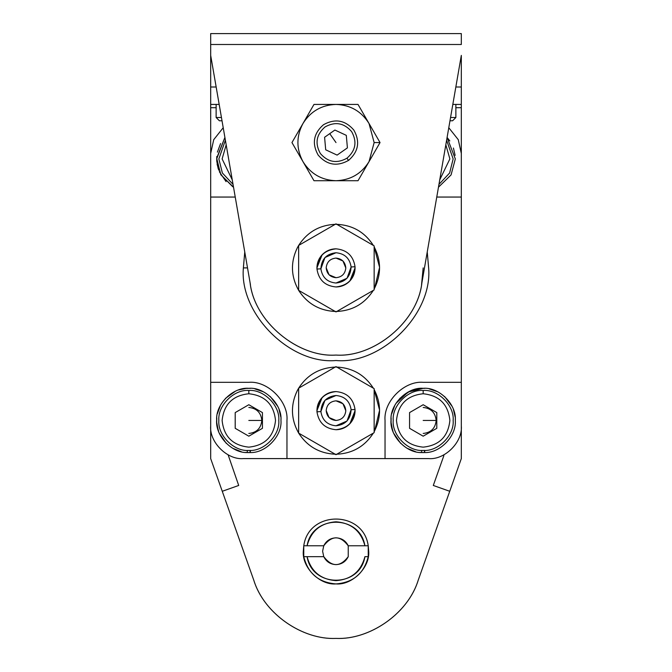 <?xml version="1.0" encoding="UTF-8"?>
<svg xmlns="http://www.w3.org/2000/svg" width="672" height="672" viewBox="0 0 672 672"><rect width="100%" height="100%" fill="white"/><g stroke="black" fill="none" stroke-linecap="round" stroke-linejoin="round"><path stroke-width="1.01" d="M323.484 124.732C335.042 118.314 345.164 120.095 353.842 130.057C360.259 141.616 358.478 151.729 348.516 160.415C336.958 166.832 326.836 165.052 318.158 155.089C311.741 143.531 313.522 133.409 323.484 124.732C313.522 133.409 311.741 143.531 318.158 155.089C326.836 165.052 336.958 166.832 348.516 160.415L346.962 158.206C355.69 150.595 357.252 141.733 351.632 131.611C344.022 122.884 335.16 121.321 325.038 126.941C316.31 134.551 314.748 143.413 320.368 153.535C327.978 162.263 336.84 163.825 346.962 158.206C336.84 163.825 327.978 162.263 320.368 153.535C314.748 143.413 316.31 134.551 325.038 126.941C335.16 121.321 344.022 122.884 351.632 131.611C357.252 141.733 355.69 150.595 346.962 158.206L348.516 160.415C358.478 151.729 360.259 141.616 353.842 130.057C345.164 120.095 335.042 118.314 323.484 124.732M347.407 147.882L346.298 135.349L334.891 130.04L324.593 137.264L325.702 149.797L337.109 155.106L347.407 147.882L337.109 155.106L325.702 149.797L324.593 137.264L334.891 130.04L346.298 135.349L347.407 147.882M329.742 133.652L336 142.573L329.742 133.652M210.68 33.6L210.68 44.495L461.32 44.495L461.32 33.6L210.68 33.6L461.32 33.6L461.32 44.495L210.68 44.495L210.68 33.6M210.68 86.999L210.68 44.495L210.68 55.398L250.102 282.786L210.68 55.398L210.68 86.999L216.157 86.999L210.68 86.999L210.68 107.705L216.132 107.705L210.68 107.705L210.68 197.056L210.68 86.999M421.898 282.786C417.413 322.745 373.069 357.739 336 355.068C298.931 357.739 254.587 322.745 250.102 282.786C254.176 321.241 297.41 357.63 336 355.068C374.59 357.63 417.824 321.241 421.898 282.786L461.32 55.398L421.898 282.786M461.32 55.398L461.32 86.999L461.32 55.398M374.665 288.011L374.144 288.994L374.665 288.011C381.343 274.184 381.167 260.442 374.144 246.792C381.167 260.442 381.343 274.184 374.665 288.011L374.144 288.994L374.665 288.011C381.343 274.184 381.167 260.442 374.144 246.792L379.588 267.389L374.665 288.011C381.343 274.184 381.167 260.442 374.144 246.792L379.588 267.389L374.665 288.011M373.355 290.363C364.762 303.643 352.565 310.682 336.764 311.472C352.565 310.682 364.762 303.643 373.355 290.363C364.762 303.643 352.565 310.682 336.764 311.472C352.565 310.682 364.762 303.643 373.355 290.363M335.236 311.472C319.435 310.682 307.238 303.643 298.645 290.363C290.867 276.385 290.43 262.189 297.335 247.766L298.645 245.423C307.238 232.142 319.435 225.103 335.236 224.314C319.435 225.103 307.238 232.142 298.645 245.423L297.335 247.766C290.43 262.189 290.867 276.385 298.645 290.363L298.645 245.423L336 223.868L374.144 245.876L374.144 289.901L336 311.917L298.645 290.363C307.238 303.643 319.435 310.682 335.236 311.472C319.435 310.682 307.238 303.643 298.645 290.363L336 311.917L374.144 289.901L374.144 245.876L336 223.868L298.645 245.423L298.645 290.363C290.867 276.385 290.43 262.189 297.335 247.766L298.645 245.423C307.238 232.142 319.435 225.103 335.236 224.314C319.435 225.103 307.238 232.142 298.645 245.423L297.335 247.766C290.43 262.189 290.867 276.385 298.645 290.363L298.645 245.423L336 223.868L374.144 245.876L374.144 289.901L336 311.917L298.645 290.363C307.238 303.643 319.435 310.682 335.236 311.472M336.764 224.314C352.565 225.103 364.762 232.142 373.355 245.423C364.762 232.142 352.565 225.103 336.764 224.314C352.565 225.103 364.762 232.142 373.355 245.423C364.762 232.142 352.565 225.103 336.764 224.314M326.189 267.809L329.062 274.823L326.189 267.809C326.768 273.756 330.044 277.057 336 277.696C341.88 277.091 345.148 273.848 345.811 267.977L342.938 260.954L345.811 267.977C345.232 262.021 341.956 258.728 336 258.082C330.12 258.695 326.852 261.937 326.189 267.809C326.852 261.937 330.12 258.695 336 258.082L342.964 260.988L336 258.082C330.12 258.695 326.852 261.937 326.189 267.809C326.768 273.756 330.044 277.057 336 277.696L329.036 274.798L336 277.696C341.88 277.091 345.148 273.848 345.811 267.977C345.148 273.848 341.88 277.091 336 277.696L329.036 274.798L326.189 267.809C326.852 261.937 330.12 258.695 336 258.082L342.964 260.988L345.811 267.977L342.938 260.954L345.811 267.977C345.232 262.021 341.956 258.728 336 258.082L342.964 260.988L345.811 267.977C345.148 273.848 341.88 277.091 336 277.696L329.036 274.798L326.189 267.809M355.034 266.725L351.112 266.969C350.532 276.637 345.492 281.988 336 283.03C327.289 282.206 322.249 277.46 320.888 268.817L316.966 269.052C318.679 279.947 325.021 285.919 336 286.961C347.953 285.642 354.304 278.905 355.034 266.725C353.321 255.839 346.979 249.866 336 248.825C324.047 250.135 317.696 256.88 316.966 269.052L320.888 268.817C321.468 259.148 326.508 253.798 336 252.748C344.711 253.579 349.751 258.317 351.112 266.969L355.034 266.725C354.455 278.746 348.104 285.491 336 286.961C325.021 285.919 318.679 279.947 316.966 269.052C317.545 257.04 323.896 250.295 336 248.825C346.979 249.866 353.321 255.839 355.034 266.725C355.27 272.177 353.556 276.923 349.894 280.955C346.08 284.861 341.452 286.868 336 286.961L340.343 286.465L336 286.961C347.953 285.642 354.304 278.905 355.034 266.725L351.112 266.969C349.751 258.317 344.711 253.579 336 252.748L324.971 257.519L320.888 268.817C322.249 277.46 327.289 282.206 336 283.03L347.029 278.267L351.112 266.969C350.532 276.637 345.492 281.988 336 283.03C327.289 282.206 322.249 277.46 320.888 268.817L316.966 269.052C316.73 263.609 318.444 258.863 322.106 254.822C325.92 250.916 330.548 248.917 336 248.825L331.657 249.32L336 248.825C324.047 250.135 317.696 256.88 316.966 269.052C318.679 279.947 325.021 285.919 336 286.961C325.021 285.919 318.679 279.947 316.966 269.052L320.888 268.817C321.468 259.148 326.508 253.798 336 252.748C344.711 253.579 349.751 258.317 351.112 266.969L355.034 266.725C353.321 255.839 346.979 249.866 336 248.825C346.979 249.866 353.321 255.839 355.034 266.725C354.455 278.746 348.104 285.491 336 286.961C341.452 286.868 346.08 284.861 349.894 280.955C346.08 284.861 341.452 286.868 336 286.961C341.452 286.868 346.08 284.861 349.894 280.955L355.068 267.893L349.894 280.955C353.556 276.923 355.27 272.177 355.034 266.725M355.043 266.826L354.992 269.657L355.043 266.826M353.699 274.982L351.154 279.468L353.699 274.982M343.493 285.432L338.932 286.734L343.493 285.432M316.957 268.96L317.008 266.129L316.957 268.96M318.301 260.795L320.846 256.318L318.301 260.795M328.507 250.354L333.068 249.052L328.507 250.354M336 224.305C352.052 224.843 364.468 231.84 373.262 245.28L373.262 245.28C364.468 231.84 352.052 224.843 336 224.305M336 311.48C319.948 310.934 307.532 303.946 298.738 290.506C290.875 276.503 290.405 262.256 297.335 247.766L297.335 247.766C290.405 262.256 290.875 276.503 298.738 290.506C307.532 303.946 319.948 310.934 336 311.48M316.932 267.893L322.106 254.822C325.92 250.916 330.548 248.917 336 248.825C323.896 250.295 317.545 257.04 316.966 269.052C316.73 263.609 318.444 258.863 322.106 254.822C325.92 250.916 330.548 248.917 336 248.825C330.548 248.917 325.92 250.916 322.106 254.822L316.932 267.893M342.938 260.954L345.811 267.977L342.938 260.954M298.645 245.423L298.645 290.363L336 311.917L374.144 289.901L374.144 245.876L336 223.868L298.645 245.423M336 252.748L324.971 257.519L320.888 268.817C322.249 277.46 327.289 282.206 336 283.03L347.029 278.267L351.112 266.969C349.751 258.317 344.711 253.579 336 252.748M348.516 160.415L349.146 159.953M302.971 161.641C310.607 173.838 321.619 180.197 336 180.718C350.381 180.197 361.393 173.838 369.029 161.641L374.144 142.573L369.029 123.505C361.393 111.308 350.381 104.95 336 104.429C321.619 104.95 310.607 111.308 302.971 123.505C296.226 136.214 296.226 148.932 302.971 161.641C296.226 148.932 296.226 136.214 302.971 123.505L291.959 142.573L313.984 180.718L336 180.718C321.619 180.197 310.607 173.838 302.971 161.641L291.959 142.573L302.971 123.505C310.607 111.308 321.619 104.95 336 104.429L313.984 104.429L302.971 123.505L313.984 104.429L336 104.429C350.381 104.95 361.393 111.308 369.029 123.505L358.016 104.429L336 104.429L358.016 104.429L369.029 123.505L374.144 142.573L369.029 161.641C361.393 173.838 350.381 180.197 336 180.718L358.016 180.718L380.041 142.573L374.144 142.573L380.041 142.573L369.029 123.505L380.041 142.573L358.016 180.718L313.984 180.718L291.959 142.573L313.984 180.718L336 180.718L313.984 180.718L302.971 161.641M380.041 142.573L358.016 180.718L380.041 142.573L369.029 123.505L380.041 142.573M358.016 180.718L336 180.718L358.016 180.718M369.029 123.505L358.016 104.429L369.029 123.505M336 104.429L358.016 104.429L336 104.429M302.971 123.505L313.984 104.429L302.971 123.505M424.704 452.567L424.704 450.383L424.704 452.567C440.185 453.121 456.616 435.893 455.322 420.454C456.616 435.893 440.185 453.121 424.704 452.567M424.427 452.575L421.655 452.567L421.655 450.383L421.655 452.567L423.175 452.6L424.427 452.575L424.427 450.4L424.427 452.575L419.992 452.441M415.657 451.71L407.14 448.316M400.621 443.36L393.674 433.222M392.498 430.063L391.096 422.47L391.121 418.026M391.751 413.675L394.943 405.082M399.748 398.446L409.718 391.264M412.978 389.97L420.395 388.424M420.546 388.416L424.889 388.349M429.206 388.878L437.875 391.86M444.62 396.505L452.046 406.3M453.415 409.534L455.129 416.909M421.655 452.567C405.98 453.088 389.726 435.7 391.028 420.454C389.592 404.552 407.274 386.87 423.175 388.307C439.085 386.87 456.767 404.552 455.322 420.454L455.314 419.689C456.305 403.99 438.85 386.946 423.175 388.307C407.509 386.946 390.054 403.99 391.037 419.689C389.306 435.322 405.938 453.18 421.655 452.567M432.776 389.777L429.853 389.004M423.276 388.307L408.131 392.045L395.926 403.41M391.465 425.712L393.07 431.71M250.345 452.567L250.345 450.383L250.345 452.567C265.826 453.121 282.257 435.893 280.972 420.454C282.257 435.893 265.826 453.121 250.345 452.567M250.076 452.575L247.296 452.567L247.296 450.383L247.296 452.567L248.825 452.6L250.076 452.575L250.076 450.4L250.076 452.575L245.633 452.441M241.298 451.71L232.781 448.316M226.262 443.36L219.316 433.222M218.148 430.063L216.737 422.47L216.77 418.026M217.4 413.675L220.584 405.082M225.389 398.446L235.36 391.264M238.619 389.97L246.044 388.424M246.187 388.416L250.53 388.349M254.848 388.878L263.516 391.86M270.27 396.505L277.687 406.3M279.056 409.534L280.77 416.909M247.296 452.567C231.622 453.088 215.368 435.7 216.678 420.454C215.233 404.552 232.915 386.87 248.825 388.307C264.726 386.87 282.408 404.552 280.972 420.454L280.963 419.689C281.946 403.99 264.491 386.946 248.825 388.307C233.15 386.946 215.695 403.99 216.686 419.689C214.948 435.322 231.58 453.18 247.296 452.567M258.418 389.777L256.57 389.256M217.106 425.712L218.711 431.71M447.098 137.441L455.322 158.92L447.098 137.441L449.812 140.918M453.424 148.033L455.129 155.375M455.322 158.92L451.072 174.905L438.472 187.194L451.072 174.905L455.322 158.92M233.528 187.194L220.903 174.854L216.678 158.92L224.902 137.441L216.686 158.155L220.735 174.552L232.781 186.782M226.086 181.642L219.316 171.688M218.148 168.529L216.737 160.936L216.77 156.492M217.4 152.141L220.584 143.548M217.106 164.178L218.711 170.176M423.175 407.45C431.021 408.274 435.355 412.608 436.178 420.454C435.355 428.299 431.021 432.634 423.175 433.457M449.879 420.454C448.182 436.556 439.278 445.452 423.175 447.149C407.081 445.452 398.177 436.556 396.48 420.454C398.177 404.351 407.081 395.455 423.175 393.758L423.175 390.482C408.349 389.147 391.868 405.628 393.212 420.454C391.868 435.28 408.349 451.76 423.175 450.425C438.001 451.76 454.482 435.28 453.146 420.454C454.482 405.628 438.001 389.147 423.175 390.482L423.175 393.758C439.278 395.455 448.182 404.351 449.879 420.454C448.182 404.351 439.278 395.455 423.175 393.758C407.081 395.455 398.177 404.351 396.48 420.454C398.177 436.556 407.081 445.452 423.175 447.149C439.278 445.452 448.182 436.556 449.879 420.454M423.175 404.729L436.8 412.591L436.8 428.316L423.175 436.187L409.559 428.316L409.559 412.591L423.175 404.729L409.559 412.591L409.559 428.316L423.175 436.187L436.8 428.316L436.8 412.591L423.175 404.729M453.146 420.454C454.482 435.28 438.001 451.76 423.175 450.425C408.349 451.76 391.868 435.28 393.212 420.454C391.868 405.628 408.349 389.147 423.175 390.482C438.001 389.147 454.482 405.628 453.146 420.454M436.8 420.454L423.175 420.454L436.8 420.454M248.825 407.45C256.662 408.274 260.996 412.608 261.828 420.454C260.996 428.299 256.662 432.634 248.825 433.457M275.52 420.454C273.823 436.556 264.919 445.452 248.825 447.149C232.722 445.452 223.818 436.556 222.121 420.454C223.818 404.351 232.722 395.455 248.825 393.758L248.825 390.482C233.999 389.147 217.518 405.628 218.854 420.454C217.518 435.28 233.999 451.76 248.825 450.425C263.651 451.76 280.132 435.28 278.788 420.454C280.132 405.628 263.651 389.147 248.825 390.482L248.825 393.758C264.919 395.455 273.823 404.351 275.52 420.454C273.823 404.351 264.919 395.455 248.825 393.758C232.722 395.455 223.818 404.351 222.121 420.454C223.818 436.556 232.722 445.452 248.825 447.149C264.919 445.452 273.823 436.556 275.52 420.454M248.825 404.729L262.441 412.591L262.441 428.316L248.825 436.187L235.2 428.316L235.2 412.591L248.825 404.729L235.2 412.591L235.2 428.316L248.825 436.187L262.441 428.316L262.441 412.591L248.825 404.729M278.788 420.454C280.132 435.28 263.651 451.76 248.825 450.425C233.999 451.76 217.518 435.28 218.854 420.454C217.518 405.628 233.999 389.147 248.825 390.482C263.651 389.147 280.132 405.628 278.788 420.454M262.441 420.454L248.825 420.454L262.441 420.454M449.879 158.92L439.74 179.861L449.879 158.92L445.822 144.774L449.879 158.92M438.95 184.397L449.627 173.006L453.146 158.92L446.611 140.238L453.146 158.92L449.627 173.006L438.95 184.397M232.26 179.861L222.121 158.92L226.178 144.774L222.121 158.92L232.26 179.861M225.389 140.238L218.854 158.92L222.373 173.006L233.05 184.397L222.373 173.006L218.854 158.92L225.389 140.238M455.868 107.705L461.32 107.705L461.32 104.429L452.819 104.429L461.32 104.429L461.32 86.999L455.843 86.999L461.32 86.999L461.32 197.056L461.32 107.705L455.868 107.705M219.181 104.429L210.68 104.429L219.181 104.429M210.68 382.318L210.68 425.905C209.219 442.075 227.195 460.06 243.373 458.598C227.195 460.06 209.219 442.075 210.68 425.905L210.68 382.318L210.68 458.598L222.264 491.282L238.703 485.461L222.264 491.282L210.68 458.598L210.68 120.775L210.68 197.056L210.68 153.468L213.73 139.675L223.222 127.73L213.73 139.675L210.68 153.468L210.68 382.318L248.825 382.318C267.691 380.612 288.666 401.587 286.961 420.454L286.961 458.598L243.373 458.598L385.039 458.598L286.961 458.598L286.961 420.454C288.666 401.587 267.691 380.612 248.825 382.318L210.68 382.318M461.32 382.318L461.32 425.905C462.781 442.075 444.805 460.06 428.627 458.598L385.039 458.598L385.039 420.454C383.334 401.587 404.309 380.612 423.175 382.318L461.32 382.318L461.32 458.598L461.32 120.775L461.32 197.056L436.758 197.056L461.32 197.056L461.32 425.905L461.32 382.318L423.175 382.318C404.309 380.612 383.334 401.587 385.039 420.454L385.039 458.598L428.627 458.598C444.805 460.06 462.781 442.075 461.32 425.905M210.68 107.705L210.68 197.056L235.242 197.056L210.68 197.056M455.868 104.429L455.868 117.508L450.551 117.508L455.868 117.508L452.6 120.775L449.98 120.775L452.6 120.775M219.4 120.775L216.132 117.508L219.4 120.775L222.02 120.775L219.4 120.775M221.449 117.508L216.132 117.508L221.449 117.508M216.132 104.429L216.132 117.508L216.132 104.429M210.832 459.026L210.68 458.598M228.119 454.818L238.703 485.461L228.119 454.818M443.881 455.599L433.297 485.461L443.881 455.599M449.736 491.282L433.297 485.461L449.736 491.282L461.32 458.598L418.169 580.339C407.316 615.182 367.954 640.08 336 638.4C304.046 640.08 264.684 615.182 253.831 580.339L222.264 491.282L253.831 580.339C263.752 613.074 301.837 639.988 336 638.4C370.163 639.988 408.248 613.074 418.169 580.339L449.736 491.282M452.6 483.193L461.32 458.598M303.769 556.668L303.307 551.225L303.769 545.773L303.769 556.668L323.761 556.668L322.602 551.225L323.761 545.773C326.29 540.733 330.372 538.087 336 537.827C341.628 538.087 345.71 540.733 348.239 545.773L368.231 545.773C363.317 510.157 308.683 510.157 303.769 545.773L307.087 545.773C312.094 514.391 359.906 514.391 364.913 545.773L348.239 545.773L348.239 556.668C345.71 561.708 341.628 564.354 336 564.623C330.372 564.354 326.29 561.708 323.761 556.668L303.769 556.668L303.769 545.773L303.307 551.225C301.846 567.395 319.822 585.379 336 583.918C318.73 582.557 307.986 573.468 303.769 556.668C307.986 573.468 318.73 582.557 336 583.918C353.27 582.557 364.014 573.468 368.231 556.668C364.014 573.468 353.27 582.557 336 583.918C352.178 585.379 370.154 567.395 368.693 551.225L368.231 545.773L368.231 556.668L368.693 551.225L368.231 545.773L364.913 545.773C360.94 530.956 351.296 522.959 336 521.8C320.704 522.959 311.06 530.956 307.087 545.773L303.769 545.773C308.683 510.157 363.317 510.157 368.231 545.773L368.231 556.668L364.913 556.668C359.906 588.05 312.094 588.05 307.087 556.668C311.06 571.486 320.704 579.482 336 580.642C351.296 579.482 360.94 571.486 364.913 556.668L368.231 556.668M323.761 545.773L307.087 545.773L323.761 545.773L322.602 551.225L323.761 556.668C331.918 567.218 340.082 567.218 348.239 556.668L348.239 545.773C340.082 535.223 331.918 535.223 323.761 545.773M374.665 430.769L374.144 431.752L374.665 430.769C381.343 416.942 381.167 403.2 374.144 389.542C381.167 403.2 381.343 416.942 374.665 430.769L374.144 431.752L374.665 430.769C381.343 416.942 381.167 403.2 374.144 389.542L379.588 410.147L374.665 430.769C381.343 416.942 381.167 403.2 374.144 389.542L379.588 410.147L374.665 430.769M373.355 433.112C364.762 446.401 352.565 453.432 336.764 454.23C352.565 453.432 364.762 446.401 373.355 433.112C364.762 446.401 352.565 453.432 336.764 454.23C352.565 453.432 364.762 446.401 373.355 433.112M335.236 454.23C319.435 453.432 307.238 446.401 298.645 433.112C290.867 419.143 290.43 404.947 297.335 390.524L298.645 388.181C307.238 374.892 319.435 367.861 335.236 367.063C319.435 367.861 307.238 374.892 298.645 388.181L297.335 390.524C290.43 404.947 290.867 419.143 298.645 433.112L298.645 388.181L336 366.618L374.144 388.634L374.144 432.659L336 454.675L298.645 433.112C307.238 446.401 319.435 453.432 335.236 454.23C319.435 453.432 307.238 446.401 298.645 433.112L336 454.675L374.144 432.659L374.144 388.634L336 366.618L298.645 388.181L298.645 433.112C290.867 419.143 290.43 404.947 297.335 390.524L298.645 388.181C307.238 374.892 319.435 367.861 335.236 367.063C319.435 367.861 307.238 374.892 298.645 388.181L297.335 390.524C290.43 404.947 290.867 419.143 298.645 433.112L298.645 388.181L336 366.618L374.144 388.634L374.144 432.659L336 454.675L298.645 433.112C307.238 446.401 319.435 453.432 335.236 454.23M336.764 367.063C352.565 367.861 364.762 374.892 373.355 388.181C364.762 374.892 352.565 367.861 336.764 367.063C352.565 367.861 364.762 374.892 373.355 388.181C364.762 374.892 352.565 367.861 336.764 367.063M329.062 417.581L326.189 410.567C326.768 416.514 330.044 419.807 336 420.454C341.88 419.84 345.148 416.606 345.811 410.735L342.938 403.712L345.811 410.735C345.232 404.779 341.956 401.478 336 400.84C330.12 401.453 326.852 404.687 326.189 410.558C326.852 404.687 330.12 401.453 336 400.84L342.964 403.746L336 400.84C330.12 401.453 326.852 404.687 326.189 410.558L329.062 417.581L326.189 410.558C326.768 416.514 330.044 419.807 336 420.454L329.036 417.547L336 420.454C341.88 419.84 345.148 416.606 345.811 410.735C345.148 416.606 341.88 419.84 336 420.454L329.036 417.547L326.189 410.558C326.852 404.687 330.12 401.453 336 400.84L342.964 403.746L345.811 410.735L342.938 403.712L345.811 410.735C345.232 404.779 341.956 401.478 336 400.84L342.964 403.746L345.811 410.735C345.148 416.606 341.88 419.84 336 420.454L329.036 417.547L326.189 410.558L329.062 417.581M355.034 409.483L351.112 409.718C350.532 419.387 345.492 424.746 336 425.788C327.289 424.956 322.249 420.218 320.888 411.575L316.966 411.81C318.679 422.705 325.021 428.669 336 429.719C347.953 428.4 354.304 421.655 355.034 409.483C353.321 398.588 346.979 392.624 336 391.574C324.047 392.893 317.696 399.638 316.966 411.81L320.888 411.575C321.468 401.906 326.508 396.547 336 395.506C344.711 396.337 349.751 401.075 351.112 409.718L355.034 409.483C354.455 421.495 348.104 428.24 336 429.719C325.021 428.669 318.679 422.705 316.966 411.81C317.545 399.798 323.896 393.053 336 391.574C346.979 392.624 353.321 398.588 355.034 409.483C355.27 414.935 353.556 419.672 349.894 423.713C346.08 427.619 341.452 429.618 336 429.719L340.36 429.215L336 429.719C347.953 428.4 354.304 421.655 355.034 409.483L351.112 409.718C349.751 401.075 344.711 396.337 336 395.506L324.971 400.268L320.888 411.575C322.249 420.218 327.289 424.956 336 425.788L347.029 421.025L351.112 409.718C350.532 419.387 345.492 424.746 336 425.788C327.289 424.956 322.249 420.218 320.888 411.575L316.966 411.81C316.73 406.358 318.444 401.621 322.106 397.58C325.92 393.674 330.548 391.675 336 391.574L331.657 392.078L336 391.574C324.047 392.893 317.696 399.638 316.966 411.81C318.679 422.705 325.021 428.669 336 429.719C325.021 428.669 318.679 422.705 316.966 411.81L320.888 411.575C321.468 401.906 326.508 396.547 336 395.506C344.711 396.337 349.751 401.075 351.112 409.718L355.034 409.483C353.321 398.588 346.979 392.624 336 391.574C346.979 392.624 353.321 398.588 355.034 409.483C354.455 421.495 348.104 428.24 336 429.719C341.452 429.618 346.08 427.619 349.894 423.713C346.08 427.619 341.452 429.618 336 429.719C341.452 429.618 346.08 427.619 349.894 423.713L355.068 410.642L349.894 423.713C353.556 419.672 355.27 414.935 355.034 409.483M355.043 409.584L354.992 412.415L355.043 409.584M353.699 417.74L351.154 422.226L353.699 417.74M343.493 428.182L338.932 429.492L343.493 428.182M316.957 411.709L317.008 408.878L316.957 411.709M318.301 403.553L320.846 399.067L318.301 403.553M328.507 393.112L333.068 391.801L328.507 393.112M336 367.055C352.052 367.601 364.468 374.59 373.262 388.03L373.262 388.03C364.468 374.59 352.052 367.601 336 367.055M336 454.238C319.948 453.692 307.532 446.704 298.738 433.264C290.875 419.261 290.405 405.014 297.335 390.524L297.335 390.524C290.405 405.014 290.875 419.261 298.738 433.264C307.532 446.704 319.948 453.692 336 454.238M316.932 410.642L322.106 397.58C325.92 393.674 330.548 391.675 336 391.574C323.896 393.053 317.545 399.798 316.966 411.81C316.73 406.358 318.444 401.621 322.106 397.58C325.92 393.674 330.548 391.675 336 391.574C330.548 391.675 325.92 393.674 322.106 397.58L316.932 410.642M298.645 388.181L298.645 433.112L336 454.675L374.144 432.659L374.144 388.634L336 366.618L298.645 388.181M336 395.506L324.971 400.268L320.888 411.575C322.249 420.218 327.289 424.956 336 425.788L347.029 421.025L351.112 409.718C349.751 401.075 344.711 396.337 336 395.506M250.102 282.786L250.438 284.617M336 360.52C290.17 364.661 239.232 313.723 243.373 267.893L244.759 251.941L243.373 267.893C239.232 313.723 290.17 364.661 336 360.52C381.83 364.661 432.768 313.723 428.627 267.893C432.768 313.723 381.83 364.661 336 360.52M427.241 251.941L428.627 267.893L427.241 251.941M423.175 267.893L421.562 284.617M247.523 267.893L243.373 267.893L247.523 267.893M448.778 127.73L458.27 139.675L461.32 153.468L461.32 197.056L461.32 153.468L458.27 139.675L448.778 127.73"/></g></svg>
